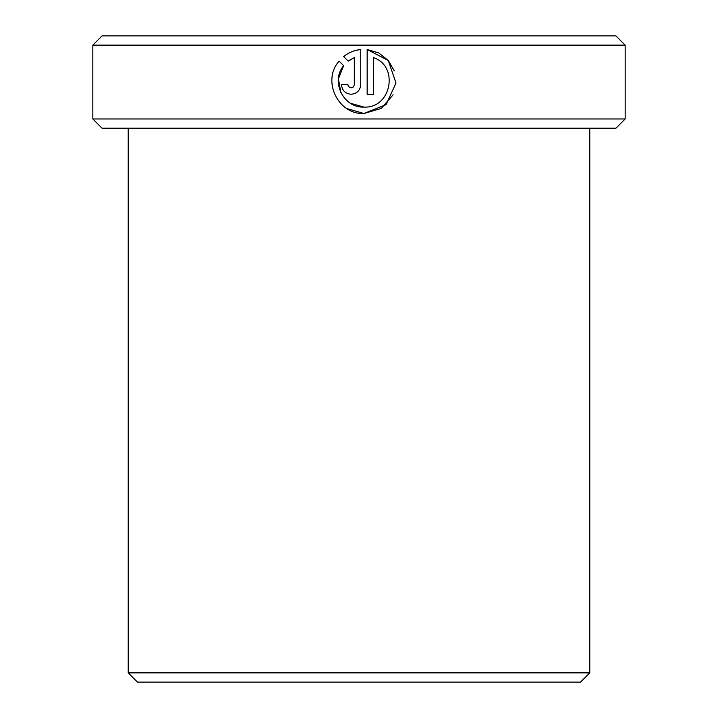 <?xml version="1.0" encoding="UTF-8"?>
<svg xmlns="http://www.w3.org/2000/svg" width="718" height="718" viewBox="0 0 718 718"><rect width="100%" height="100%" fill="white"/><g stroke="black" fill="none" stroke-linecap="round" stroke-linejoin="round"><path stroke-width="1.08" d="M340.906 92.739L338.42 78.818L343.671 65.688C330.28 81.269 343.455 108.113 363.954 107.09L350.465 103.266M378.727 52.944L367.158 49.497L388.276 60.5L395.995 83.028L386.069 104.666L363.954 113.507L381.267 108.436L393.114 94.803M394.245 70.858L388.465 60.725M388.223 60.438L378.898 53.033M347.988 85.334L349.415 87.354L351.12 87.838L349.558 87.434M353.121 87.138L351.12 87.838L353.4 86.887L354.306 84.966L354.324 57.628L348.212 61.147L343.644 56.578C348.643 52.54 354.342 50.179 360.741 49.497L360.741 84.634C360.158 90.477 356.954 93.69 351.12 94.255C345.286 93.69 342.073 90.477 341.49 84.634L347.907 84.634M589.783 672.865L580.557 682.1L137.443 682.1L128.217 672.865L589.783 672.865L589.783 128.217M102.055 35.9L615.945 35.9L625.172 45.135L92.828 45.135L102.055 35.9M625.172 118.982L615.945 128.217L102.055 128.217L92.828 118.982L625.172 118.982L625.172 45.135M346.812 108.544L363.954 113.507C337.972 114.817 321.628 80.479 339.111 61.12L343.671 65.688M373.575 57.628C399.387 66.37 391.148 108.669 363.954 107.09C391.113 108.642 399.414 66.442 373.575 57.628L373.575 94.255L367.158 94.255L367.158 49.497M92.828 118.982L92.828 45.135M128.217 672.865L128.217 128.217M349.361 60.312L354.324 57.628M360.741 49.497L355.814 50.386M346.695 54.38L343.644 56.578M341.265 63.274L339.111 61.12"/></g></svg>
